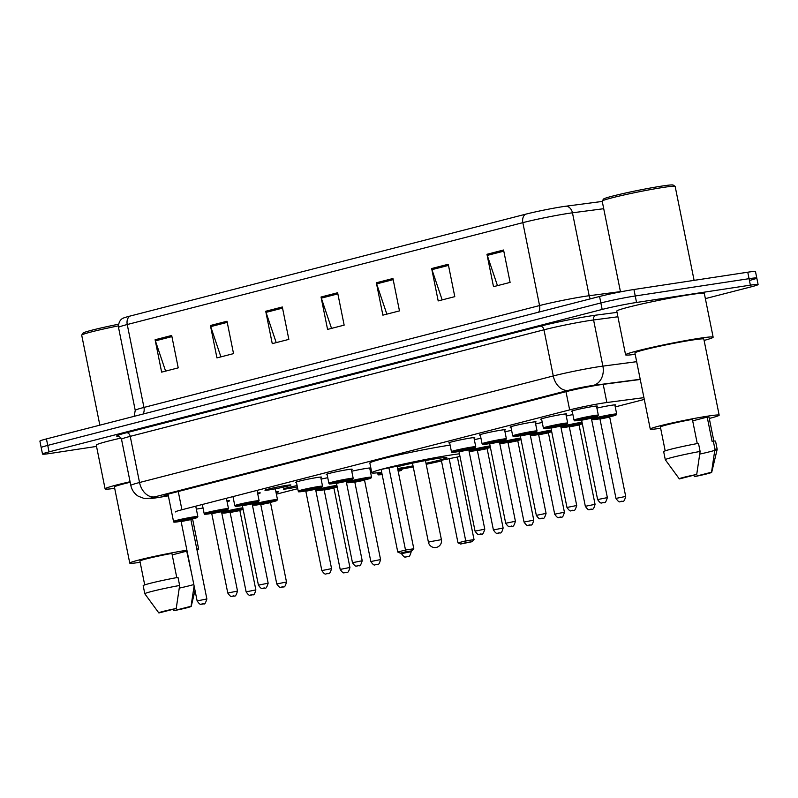 <?xml version="1.0" encoding="UTF-8"?>
<svg xmlns="http://www.w3.org/2000/svg" width="798" height="798" viewBox="0 0 798 798"><rect width="100%" height="100%" fill="white"/><g stroke="black" fill="none" stroke-linecap="round" stroke-linejoin="round"><path stroke-width="1.2" d="M351.758 471.229A13.237 0.668 -11.4 0 1 366.422 468.396A13.237 0.668 -11.4 0 1 370.541 468.057A13.237 0.668 -11.4 0 1 369.783 468.446M297.375 486.92A13.237 0.668 -11.4 0 1 287.44 488.735A13.237 0.668 -11.4 0 1 283.32 489.074A13.237 0.668 -11.4 0 1 297.105 485.603M275.918 491.857A13.237 0.668 -11.4 0 1 278.622 491.728A13.237 0.668 -11.4 0 1 276.078 492.655M596.894 408.097A13.237 0.668 -11.4 0 1 611.567 405.264A13.237 0.668 -11.4 0 1 615.687 404.925A13.237 0.668 -11.4 0 1 614.929 405.314M226.931 500.925A13.237 0.668 -11.4 0 1 229.625 500.795A13.237 0.668 -11.4 0 1 227.091 501.713M257.574 493.034A13.237 0.668 -11.4 0 1 260.268 492.905A13.237 0.668 -11.4 0 1 257.734 493.822M286.791 485.344A13.237 0.668 -11.4 0 1 290.911 485.014A13.237 0.668 -11.4 0 1 283.17 487.199A13.237 0.668 -11.4 0 1 269.086 489.902A13.237 0.668 -11.4 0 1 264.966 490.241A13.237 0.668 -11.4 0 1 272.707 488.057A13.237 0.668 -11.4 0 1 286.791 485.344M296.467 482.411A13.237 0.668 -11.4 0 1 295.609 482.351A13.237 0.668 -11.4 0 1 303.35 480.167A13.237 0.668 -11.4 0 1 317.434 477.453A13.237 0.668 -11.4 0 1 321.554 477.114A13.237 0.668 -11.4 0 1 320.786 477.513M327.11 474.521A13.237 0.668 -11.4 0 1 326.252 474.461A13.237 0.668 -11.4 0 1 333.993 472.266A13.237 0.668 -11.4 0 1 348.078 469.563A13.237 0.668 -11.4 0 1 352.197 469.224A13.237 0.668 -11.4 0 1 351.429 469.623M510.969 427.179A13.237 0.668 -11.4 0 1 510.112 427.11A13.237 0.668 -11.4 0 1 517.852 424.925A13.237 0.668 -11.4 0 1 531.927 422.222A13.237 0.668 -11.4 0 1 536.057 421.883A13.237 0.668 -11.4 0 1 535.288 422.272M541.613 419.289A13.237 0.668 -11.4 0 1 540.755 419.219A13.237 0.668 -11.4 0 1 548.495 417.035A13.237 0.668 -11.4 0 1 562.57 414.322A13.237 0.668 -11.4 0 1 566.7 413.992A13.237 0.668 -11.4 0 1 565.932 414.381M480.326 435.07A13.237 0.668 -11.4 0 1 479.468 435A13.237 0.668 -11.4 0 1 487.209 432.815A13.237 0.668 -11.4 0 1 501.284 430.112A13.237 0.668 -11.4 0 1 505.413 429.773A13.237 0.668 -11.4 0 1 504.645 430.162M449.683 442.96A13.237 0.668 -11.4 0 1 448.825 442.89A13.237 0.668 -11.4 0 1 456.566 440.705A13.237 0.668 -11.4 0 1 470.64 438.002A13.237 0.668 -11.4 0 1 474.77 437.663A13.237 0.668 -11.4 0 1 474.002 438.052M572.246 411.399A13.237 0.668 -11.4 0 1 571.398 411.329A13.237 0.668 -11.4 0 1 579.139 409.145A13.237 0.668 -11.4 0 1 593.213 406.431A13.237 0.668 -11.4 0 1 597.343 406.102A13.237 0.668 -11.4 0 1 596.575 406.491M643.916 397.653L606.859 402.511A24.808 1.257 168.6 0 0 604.026 402.92A24.808 1.257 168.6 0 0 569.652 409.893L181.924 509.742A24.808 1.257 168.6 0 0 175.39 511.947M276.387 494.171L297.724 488.675M370.102 470.042L371.2 469.763M615.248 406.91L644.285 399.439M196.348 509.124L203.041 508.007M566.251 415.997A13.237 0.668 -11.4 0 1 572.894 414.591M535.608 423.888A13.237 0.668 -11.4 0 1 542.251 422.481M504.974 431.778A13.237 0.668 -11.4 0 1 511.608 430.371M474.331 439.668A13.237 0.668 -11.4 0 1 480.965 438.262M321.115 479.119A13.237 0.668 -11.4 0 1 327.749 477.713M640.255 379.479L602.719 384.407A24.808 1.257 168.6 0 0 599.887 384.806A24.808 1.257 168.6 0 0 565.503 391.788L170.582 493.483A24.808 1.257 168.6 0 0 164.049 495.688A24.808 1.257 168.6 0 0 168.298 495.538M96.538 446.411L50.244 453.444A24.808 1.257 -11.4 0 1 42.513 454.072A24.808 1.257 -11.4 0 1 49.047 451.877L602.171 309.434A24.808 1.257 -11.4 0 1 636.545 302.462L750.369 285.155A24.808 1.257 -11.4 0 1 758.1 284.527A24.808 1.257 -11.4 0 1 751.566 286.731L705.372 298.622M42.513 454.072L41.207 447.598A24.808 1.257 -11.4 0 1 47.74 445.394L600.864 302.951A24.808 1.257 -11.4 0 1 635.238 295.978L749.063 278.682A24.808 1.257 -11.4 0 1 756.793 278.053A24.808 1.257 -11.4 0 1 750.26 280.248M129.944 316.098A8.269 5.985 75.6 0 0 127.241 324.527A33.087 1.676 168.6 0 0 118.523 327.459C118.144 319.619 123.78 317.843 123.151 318.193A27.132 1.377 -11.4 0 1 129.944 316.098L525.533 214.233A27.132 1.377 -11.4 0 1 563.119 206.602A27.132 1.377 -11.4 0 1 566.221 206.163L602.251 201.435M756.793 278.053L755.487 271.569A24.808 1.257 -11.4 0 0 747.756 272.208L633.931 289.504A24.808 1.257 -11.4 0 0 599.557 296.477L46.434 438.92A24.808 1.257 -11.4 0 0 39.9 441.124L41.207 447.598A24.808 1.257 -11.4 0 1 47.74 445.394L600.864 302.951A24.808 1.257 -11.4 0 1 635.238 295.978L749.063 278.682A24.808 1.257 -11.4 0 1 756.793 278.053L758.1 284.527M165.605 371.12L155.401 340.866A6.613 4.788 -104.4 0 1 155.101 339.749L161.635 372.137L178.223 367.868L171.69 335.479L155.101 339.749M220.916 356.876L210.712 326.621A6.613 4.788 -104.4 0 1 210.413 325.504L216.946 357.893L233.535 353.624L227.011 321.235L210.413 325.504M276.228 342.631L266.023 312.377A6.613 4.788 -104.4 0 1 265.724 311.26L272.258 343.649L288.846 339.379L282.322 306.991L265.724 311.26M497.473 285.654L487.269 255.4A6.613 4.788 -104.4 0 1 486.97 254.283L493.503 286.672L510.102 282.402L503.568 250.013L486.97 254.283M442.162 299.898L431.957 269.644A6.613 4.788 -104.4 0 1 431.658 268.527L438.192 300.916L454.79 296.647L448.257 264.258L431.658 268.527M386.85 314.143L376.646 283.889A6.613 4.788 -104.4 0 1 376.347 282.771L382.88 315.16L399.469 310.891L392.945 278.502L376.347 282.771M331.539 328.387L321.335 298.133A6.613 4.788 -104.4 0 1 321.035 297.016L327.569 329.404L344.157 325.135L337.634 292.746L321.035 297.016M620.485 291.869L602.191 201.136A37.217 1.885 -11.4 0 1 602.211 201.036L603.507 199.091A35.561 1.796 -11.4 0 1 625.093 193.126A35.561 1.796 -11.4 0 1 662.131 186.034A35.561 1.796 -11.4 0 1 673.143 185.056L675.088 186.343A37.217 1.885 -11.4 0 1 675.158 186.423L694.1 280.357M602.211 201.036A37.217 1.885 -11.4 0 1 624.804 194.792A37.217 1.885 -11.4 0 1 663.557 187.37A37.217 1.885 -11.4 0 1 675.088 186.343M635.188 354.322A44.658 2.264 -11.4 0 1 625.582 354.831A44.658 2.264 -11.4 0 1 651.707 347.449A44.658 2.264 -11.4 0 1 699.238 338.312A44.658 2.264 -11.4 0 1 713.143 337.175A44.658 2.264 -11.4 0 1 704.095 340.427M625.582 354.831L616.764 311.11A44.658 2.264 -11.4 0 1 642.889 303.729A44.658 2.264 -11.4 0 1 690.42 294.592A44.658 2.264 -11.4 0 1 704.325 293.455L713.143 337.175M660.634 428.257A35.152 1.776 -11.4 0 1 650.26 429.065A35.152 1.776 -11.4 0 1 670.819 423.259A35.152 1.776 -11.4 0 1 708.225 416.067A35.152 1.776 -11.4 0 1 719.168 415.169A35.152 1.776 -11.4 0 1 709.282 418.451M650.26 429.065L634.909 352.955A35.152 1.776 -11.4 0 1 655.467 347.14A35.152 1.776 -11.4 0 1 692.873 339.958A35.152 1.776 -11.4 0 1 703.826 339.06L719.168 415.169M692.684 420.845L707.208 417.105A24.808 1.257 -11.4 0 1 709.033 417.214L713.841 441.055M707.208 417.105L712.105 441.404L713.312 441.085A26.464 1.337 -11.4 0 1 715.557 441.184L717.183 449.274A26.464 1.337 -11.4 0 1 717.183 449.314A26.464 1.337 -11.4 0 1 699.786 454.082M711.537 472.207A16.539 0.838 -11.4 0 1 711.706 472.316A16.539 0.838 -11.4 0 1 694.26 476.655L711.537 472.207L714.948 449.184A26.464 1.337 -11.4 0 1 717.183 449.274M713.312 441.085L714.948 449.184M697.262 443.568L692.385 419.359A24.808 1.257 -11.4 0 0 660.395 427.02L665.193 450.86M679.447 478.91A16.539 0.838 -11.4 0 1 679.278 478.85A16.539 0.838 -11.4 0 1 696.714 474.461L679.447 478.91M679.278 478.85L665.313 459.768A26.464 1.337 -11.4 0 1 665.303 459.738A26.464 1.337 -11.4 0 1 700.125 451.439L698.489 443.339A26.464 1.337 -11.4 0 0 663.667 451.638L665.303 459.738M696.714 474.461L700.125 451.439M381.683 472.306A48.379 2.444 -11.4 0 1 371.818 472.795A48.379 2.444 -11.4 0 1 400.117 464.785A48.379 2.444 -11.4 0 1 451.598 454.9A48.379 2.444 -11.4 0 1 459.458 453.813M371.818 472.795L369.853 463.079A48.379 2.444 -11.4 0 1 398.152 455.069A48.379 2.444 -11.4 0 1 449.643 445.174A48.379 2.444 -11.4 0 1 450.112 445.104M397.274 466.77A28.12 1.426 -11.4 0 1 438.052 458.381A28.12 1.426 -11.4 0 1 446.81 457.673A28.12 1.426 -11.4 0 1 426.002 463.279M413.035 465.892A28.12 1.426 -11.4 0 1 400.436 468.067A28.12 1.426 -11.4 0 1 397.613 468.476M405.913 551.757L400.377 553.174L406.312 552.276L411.838 550.849L405.913 551.757L405.504 550.031L413.803 548.765L397.155 466.182L381.105 469.433L397.763 552.026L405.504 550.031L388.855 467.438M459.967 456.316A48.379 2.444 -11.4 0 1 457.384 457.045M441.474 460.965A48.379 2.444 -11.4 0 1 426.212 464.296M413.234 466.91A48.379 2.444 -11.4 0 1 397.873 469.753M466.142 542.6L460.616 544.027L472.067 541.702L466.142 542.6L465.733 540.874L474.032 539.618L457.384 457.025L441.344 460.276L457.992 542.869L465.733 540.874L449.084 458.281M460.616 544.027L457.992 542.869M474.032 539.618L472.067 541.702M400.377 553.174L397.763 552.026M413.803 548.765L411.838 550.849M99.85 425.164L81.705 335.17A37.217 1.885 -11.4 0 1 81.725 335.07L83.022 333.125A35.561 1.796 -11.4 0 1 118.513 324.227M81.725 335.07A37.217 1.885 -11.4 0 1 118.363 325.863M114.703 488.356A44.658 2.264 -11.4 0 1 105.097 488.875A44.658 2.264 -11.4 0 1 130.074 481.743M105.097 488.875L96.279 445.144A44.658 2.264 -11.4 0 1 121.047 438.062M140.149 562.301A35.152 1.776 -11.4 0 1 129.765 563.109A35.152 1.776 -11.4 0 1 149.825 557.403A35.152 1.776 -11.4 0 1 186.922 550.231M129.765 563.109L114.423 486.989A35.152 1.776 -11.4 0 1 130.184 482.281M172.198 554.889L186.722 551.149A24.808 1.257 -11.4 0 1 187.101 551.119M186.722 551.149L191.979 575.348M191.051 606.251A16.539 0.838 -11.4 0 1 191.221 606.35A16.539 0.838 -11.4 0 1 173.774 610.699L191.051 606.251L194.114 585.902M193.834 584.525A26.464 1.337 -11.4 0 1 179.291 588.116M176.777 577.602L171.899 553.403A24.808 1.257 -11.4 0 0 139.899 561.064L144.707 584.894M196.797 549.014A35.152 1.776 -11.4 0 1 198.682 549.214A35.152 1.776 -11.4 0 1 197.016 550.121M158.952 612.944A16.539 0.838 -11.4 0 1 158.792 612.884A16.539 0.838 -11.4 0 1 176.228 608.505L158.952 612.944M158.792 612.884L144.827 593.802A26.464 1.337 -11.4 0 1 144.817 593.772A26.464 1.337 -11.4 0 1 179.64 585.473L178.004 577.383A26.464 1.337 -11.4 0 0 143.181 585.682L144.817 593.772M176.228 608.505L179.64 585.473M603.198 384.337L606.859 402.511M565.972 391.668L569.652 409.893M178.253 491.508L181.924 509.742M640.215 379.269L593.203 385.434A16.539 0.838 168.6 0 0 591.308 385.703A16.539 0.838 168.6 0 0 568.395 390.352L154.662 496.895A16.539 0.838 168.6 0 0 155.45 497.942A16.539 0.838 168.6 0 0 157.675 497.593L168.348 495.807M157.675 497.593A16.539 9.147 -99.5 0 1 157.136 497.713L144.328 498.541L138.263 496.216C134.313 493.643 131.83 490.052 130.822 485.443A33.087 1.676 -11.4 0 1 139.54 482.511L553.273 375.958A33.087 1.676 -11.4 0 1 599.108 366.661A33.087 1.676 -11.4 0 1 602.889 366.122L593.582 319.968A33.087 1.676 168.6 0 0 589.802 320.507A33.087 1.676 168.6 0 0 543.967 329.803L130.234 436.356A33.087 1.676 168.6 0 0 121.515 439.289C119.441 436.356 118.403 435.319 118.413 436.197M118.742 436.257A37.217 1.885 -11.4 0 1 126.453 432.755L540.186 326.212A4.14 2.993 -104.4 0 1 543.967 329.803L553.273 375.958A16.539 11.96 75.6 0 0 568.395 390.352M540.186 326.212A37.217 1.885 -11.4 0 1 591.747 315.749A37.217 1.885 -11.4 0 1 596.006 315.14L617.024 312.377M750.369 285.155L747.756 272.208M636.545 302.462L633.931 289.504M602.171 309.434L599.557 296.477M49.047 451.877L46.434 438.92M593.203 385.434A16.539 13.297 -97.5 0 0 602.889 366.122L636.674 361.684M617.911 316.776L593.582 319.968A4.14 3.322 82.5 0 1 596.006 315.14M154.662 496.895A16.539 11.96 75.6 0 1 139.54 482.511L130.234 436.356A4.14 2.993 -104.4 0 0 126.453 432.755M143.051 414.042A8.269 5.985 75.6 0 0 143.959 407.439L539.558 305.564A33.087 1.676 -11.4 0 1 585.393 296.267A33.087 1.676 -11.4 0 1 589.173 295.729L620.435 291.619M134.154 416.327L135.241 410.372A33.087 1.676 -11.4 0 1 143.959 407.439L127.241 324.527L522.84 222.652A8.269 5.985 -104.4 0 1 525.533 214.233M603.717 208.707L572.455 212.807A33.087 1.676 168.6 0 0 568.675 213.345A33.087 1.676 168.6 0 0 522.84 222.652L539.558 305.564A8.269 5.985 75.6 0 1 538.64 312.168M566.221 206.163A8.269 6.653 -97.5 0 1 572.455 212.807L589.173 295.729A8.269 6.653 82.5 0 0 590.37 298.841M321.335 298.133L337.863 293.883M376.646 283.889L393.175 279.639M431.957 269.644L448.486 265.395M487.269 255.4L503.797 251.151M266.023 312.377L282.552 308.118M210.712 326.621L227.231 322.362M155.401 340.866L171.919 336.606M430.172 541.682L428.436 542.271A6.613 6.613 0 0 0 436.566 547.368A6.613 6.613 0 0 0 441.404 539.648L430.172 541.682M594.46 415.489A12.409 0.628 -11.4 0 1 598.32 415.169L597.453 416.327L591.348 417.953A11.581 0.589 168.6 0 0 594.071 416.436A11.581 0.589 168.6 0 0 578.021 419.688A11.581 0.589 168.6 0 0 578.58 420.426A11.581 0.589 168.6 0 0 581.513 419.938L578.54 420.436C571.777 421.135 575.697 420.835 574.001 420.077A12.409 0.628 -11.4 0 1 581.253 418.022A12.409 0.628 -11.4 0 1 594.46 415.489M581.034 419.598L590.201 417.434L582.53 419.419M581.622 420.217L597.622 499.568L607.358 497.613L591.358 418.262L581.622 420.217L580.974 419.588L582.49 419.419M602.749 502.78L603.857 502.501L602.749 502.78M563.817 423.379A12.409 0.628 -11.4 0 1 567.677 423.06L566.809 424.217L560.705 425.853A11.581 0.589 168.6 0 0 563.428 424.327A11.581 0.589 168.6 0 0 547.378 427.578A11.581 0.589 168.6 0 0 547.937 428.317A11.581 0.589 168.6 0 0 550.869 427.828L547.897 428.327C541.134 429.025 545.054 428.726 543.358 427.967A12.409 0.628 -11.4 0 1 550.61 425.913A12.409 0.628 -11.4 0 1 563.817 423.379M550.391 427.489L559.558 425.324L550.331 427.479L550.979 428.107L560.715 426.152L576.715 505.503C574.121 513.942 573.503 508.845 571.917 510.71C571.169 509.822 571.019 513.353 566.979 507.468L576.715 505.503M572.106 510.67L573.213 510.391L572.106 510.67M533.174 431.269A12.409 0.628 -11.4 0 1 537.034 430.95L536.166 432.117L530.062 433.743A11.581 0.589 168.6 0 0 532.785 432.217A11.581 0.589 168.6 0 0 516.735 435.479A11.581 0.589 168.6 0 0 517.294 436.207A11.581 0.589 168.6 0 0 520.226 435.718L517.254 436.217C510.491 436.915 514.411 436.616 512.715 435.858A12.409 0.628 -11.4 0 1 519.967 433.803A12.409 0.628 -11.4 0 1 533.174 431.269M519.747 435.389L528.914 433.214L521.244 435.199M520.336 436.007L536.336 515.358L546.071 513.393L530.072 434.042L520.336 436.007L519.688 435.379L521.204 435.199M541.463 518.56L542.57 518.281L541.463 518.56M502.531 439.159A12.409 0.628 -11.4 0 1 506.391 438.84L505.523 440.007L499.418 441.633A11.581 0.589 168.6 0 0 502.142 440.107A11.581 0.589 168.6 0 0 486.102 443.369A11.581 0.589 168.6 0 0 486.65 444.097A11.581 0.589 168.6 0 0 489.583 443.618L486.61 444.107C479.847 444.805 483.768 444.506 482.072 443.748A12.409 0.628 -11.4 0 1 489.324 441.693A12.409 0.628 -11.4 0 1 502.531 439.159M489.104 443.279L498.271 441.104L490.6 443.089M489.693 443.897L505.693 523.249L515.428 521.284L499.428 441.932L489.693 443.897L489.044 443.269L490.561 443.089M510.82 526.461L511.927 526.171L510.82 526.461M471.887 447.05A12.409 0.628 -11.4 0 1 475.748 446.73L474.88 447.897L468.775 449.523A11.581 0.589 168.6 0 0 471.498 447.997A11.581 0.589 168.6 0 0 455.459 451.259A11.581 0.589 168.6 0 0 456.007 451.987A11.581 0.589 168.6 0 0 458.94 451.508L455.967 451.997C449.204 452.695 453.124 452.396 451.429 451.638A12.409 0.628 -11.4 0 1 458.69 449.583A12.409 0.628 -11.4 0 1 471.887 447.05M458.461 451.169L467.628 448.995L459.957 450.98M459.05 451.788L475.049 531.139L484.785 529.174L468.785 449.823L459.05 451.788L458.401 451.159L459.917 450.98M480.177 534.351L481.284 534.062L480.177 534.351M349.315 478.61A12.409 0.628 -11.4 0 1 353.185 478.301L352.307 479.458L346.202 481.084A11.581 0.589 168.6 0 0 348.926 479.568A11.581 0.589 168.6 0 0 332.886 482.82A11.581 0.589 168.6 0 0 333.434 483.558A11.581 0.589 168.6 0 0 336.367 483.069L333.404 483.558C326.631 484.266 330.552 483.957 328.856 483.199A12.409 0.628 -11.4 0 1 336.118 481.154A12.409 0.628 -11.4 0 1 349.315 478.61M335.898 482.73L345.055 480.566L337.384 482.541M336.477 483.349L352.477 562.7L362.212 560.745L346.212 481.394L336.477 483.349L335.828 482.72L337.355 482.551M357.614 565.912L358.711 565.632L357.614 565.912M318.671 486.501A12.409 0.628 -11.4 0 1 322.542 486.191L321.664 487.349L315.559 488.975A11.581 0.589 168.6 0 0 318.282 487.458A11.581 0.589 168.6 0 0 302.243 490.71A11.581 0.589 168.6 0 0 302.791 491.448A11.581 0.589 168.6 0 0 305.724 490.96L302.761 491.448C295.988 492.157 299.918 491.847 298.213 491.089A12.409 0.628 -11.4 0 1 305.474 489.044A12.409 0.628 -11.4 0 1 318.671 486.501M305.255 490.62L314.412 488.456L305.185 490.61L305.834 491.239L315.569 489.284L331.569 568.635C328.976 577.074 328.357 571.966 326.771 573.842C326.023 572.954 325.873 576.485 321.843 570.59L331.569 568.635M326.971 573.802L328.068 573.523L326.971 573.802M232.976 496.595L234.802 505.643A12.409 0.628 -11.4 0 1 242.063 503.588A12.409 0.628 -11.4 0 1 255.26 501.054A12.409 0.628 -11.4 0 1 259.121 500.735L258.253 501.902L252.148 503.528A11.581 0.589 168.6 0 0 254.871 502.002A11.581 0.589 168.6 0 0 238.831 505.264A11.581 0.589 168.6 0 0 239.38 505.992A11.581 0.589 168.6 0 0 242.313 505.503M241.834 505.174L251.001 502.999L243.33 504.984M242.422 505.792L258.422 585.143L268.158 583.178L252.158 503.827L242.422 505.792L241.774 505.164L243.29 504.984M263.549 588.355L264.657 588.066L263.549 588.355M224.617 508.944A12.409 0.628 -11.4 0 1 228.477 508.625L227.61 509.792L221.505 511.418A11.581 0.589 168.6 0 0 224.228 509.892A11.581 0.589 168.6 0 0 208.188 513.154A11.581 0.589 168.6 0 0 208.737 513.882A11.581 0.589 168.6 0 0 211.669 513.403L208.697 513.892C201.934 514.59 205.854 514.291 204.158 513.533A12.409 0.628 -11.4 0 1 211.42 511.478A12.409 0.628 -11.4 0 1 224.617 508.944M211.191 513.064L220.358 510.89L211.131 513.054L211.779 513.683L221.515 511.718L237.515 591.069C234.921 599.507 234.303 594.41 232.717 596.286C231.969 595.388 231.819 598.919 227.779 593.034L237.515 591.069M232.906 596.246L234.013 595.956L232.906 596.246M193.974 516.835A12.409 0.628 -11.4 0 1 197.834 516.515L196.966 517.683L190.862 519.308A11.581 0.589 168.6 0 0 193.585 517.782A11.581 0.589 168.6 0 0 177.545 521.044A11.581 0.589 168.6 0 0 178.094 521.772A11.581 0.589 168.6 0 0 181.026 521.293L178.054 521.782C171.291 522.481 175.211 522.181 173.515 521.423A12.409 0.628 -11.4 0 1 180.777 519.368A12.409 0.628 -11.4 0 1 193.974 516.835M180.548 520.954L189.715 518.78L182.044 520.765M181.136 521.573L197.136 600.924L206.872 598.959L190.872 519.608L181.136 521.573L180.488 520.944L182.004 520.765M202.263 604.136L203.37 603.847L202.263 604.136M616.674 413.992L616.006 415.07L609.702 416.785A11.581 0.589 168.6 0 0 612.415 415.259A11.581 0.589 168.6 0 0 596.375 418.521A11.581 0.589 168.6 0 0 596.934 419.249A11.581 0.589 168.6 0 0 599.857 418.77L596.894 419.259C590.131 419.957 594.051 419.658 592.355 418.9A12.409 0.628 -11.4 0 1 599.607 416.845A12.409 0.628 -11.4 0 1 612.814 414.312A12.409 0.628 -11.4 0 1 616.674 413.992L614.829 404.865M599.388 418.431L608.545 416.257L600.884 418.242M608.146 416.795L610.061 416.257L609.702 417.085L599.976 419.05L599.328 418.421L600.844 418.252M625.702 496.436C623.547 504.506 622.46 499.937 620.904 501.653C620.166 500.755 620.006 504.286 615.976 498.401L625.702 496.436L609.702 417.085M622.211 501.324L621.103 501.613L622.211 501.324M582.201 423.09A11.581 0.589 168.6 0 0 581.782 423.159A11.581 0.589 168.6 0 0 565.732 426.411A11.581 0.589 168.6 0 0 566.291 427.139A11.581 0.589 168.6 0 0 569.213 426.661L566.251 427.149C559.488 427.848 563.408 427.548 561.712 426.79A12.409 0.628 -11.4 0 1 568.874 424.755A12.409 0.628 -11.4 0 1 582.031 422.222M568.745 426.322L577.902 424.157L568.685 426.312L569.333 426.94L579.059 424.975L579.418 424.147L577.503 424.686M595.059 504.326C592.904 512.396 591.817 507.827 590.261 509.543C589.523 508.645 589.363 512.176 585.333 506.291L595.059 504.326L579.059 424.975M591.567 509.214L590.46 509.503L591.567 509.214M579.059 424.676A11.581 0.589 168.6 0 0 582.36 423.878L579.059 424.676M538.58 434.551L535.608 435.04C528.845 435.738 532.765 435.439 531.069 434.681A12.409 0.628 -11.4 0 1 538.241 432.656A12.409 0.628 -11.4 0 1 551.388 430.112M551.558 430.98A11.581 0.589 168.6 0 0 551.139 431.05A11.581 0.589 168.6 0 0 535.089 434.302A11.581 0.589 168.6 0 0 535.648 435.04A11.581 0.589 168.6 0 0 538.57 434.551M538.101 434.212L547.258 432.047L539.598 434.022M546.859 432.576L548.775 432.037L548.416 432.865L538.69 434.83L538.042 434.202L539.558 434.032M564.415 512.226C562.261 520.286 561.174 515.717 559.617 517.433C558.879 516.535 558.72 520.067 554.69 514.181L564.415 512.226L548.416 432.865M560.924 517.104L559.817 517.393L560.924 517.104M548.416 432.566A11.581 0.589 168.6 0 0 551.717 431.768L548.416 432.566M520.914 438.87A11.581 0.589 168.6 0 0 520.495 438.94A11.581 0.589 168.6 0 0 504.446 442.192A11.581 0.589 168.6 0 0 505.004 442.93C498.201 443.638 502.122 443.329 500.426 442.571A12.409 0.628 -11.4 0 1 507.598 440.546A12.409 0.628 -11.4 0 1 520.745 438.002M507.458 442.102L516.615 439.937L508.954 441.912M516.226 440.466L518.131 439.927L517.772 440.765L508.047 442.72L507.398 442.092L508.915 441.922M533.772 520.116C531.618 528.176 530.53 523.608 528.984 525.323C528.236 524.436 528.077 527.957 524.047 522.072L533.772 520.116L517.772 440.765M530.281 525.004L529.174 525.284L530.281 525.004M505.004 442.93A11.581 0.589 168.6 0 0 507.927 442.441L504.964 442.93M517.772 440.456A11.581 0.589 168.6 0 0 521.074 439.668L517.772 440.456M490.271 446.77A11.581 0.589 168.6 0 0 489.852 446.83A11.581 0.589 168.6 0 0 473.803 450.082A11.581 0.589 168.6 0 0 474.361 450.82A11.581 0.589 168.6 0 0 477.294 450.331L474.321 450.83C467.558 451.528 471.478 451.229 469.783 450.461A12.409 0.628 -11.4 0 1 476.955 448.436A12.409 0.628 -11.4 0 1 490.102 445.902M476.815 449.992L485.972 447.828L478.311 449.813M485.583 448.356L487.488 447.818L487.129 448.656L477.404 450.611L476.755 449.982L478.271 449.813M503.129 528.007C500.974 536.066 499.887 531.498 498.341 533.214C497.593 532.326 497.433 535.857 493.403 529.962L503.129 528.007L487.129 448.656M499.638 532.894L498.531 533.174L499.638 532.894M487.129 448.346A11.581 0.589 168.6 0 0 490.431 447.558L487.129 448.346M382.392 474.501C375.629 475.199 379.549 474.9 377.853 474.142A12.409 0.628 -11.4 0 1 381.803 472.865M381.973 473.733A11.581 0.589 168.6 0 0 382.132 474.531M411.199 551.677C409.045 559.737 407.958 555.179 406.411 556.884C405.663 555.997 405.504 559.528 401.474 553.642L411.199 551.677L411.08 551.049M407.708 556.565L406.601 556.844L407.708 556.565M400.985 469.204A12.409 0.628 -11.4 0 1 402.172 469.234L402.122 468.995M402.172 469.234L401.504 470.311L398.182 471.309A11.581 0.589 168.6 0 0 398.022 470.491M371.529 477.124L370.861 478.202L364.556 479.917A11.581 0.589 168.6 0 0 367.279 478.391A11.581 0.589 168.6 0 0 351.23 481.653A11.581 0.589 168.6 0 0 351.788 482.381C344.985 483.089 348.906 482.79 347.21 482.032A12.409 0.628 -11.4 0 1 354.462 479.977A12.409 0.628 -11.4 0 1 367.669 477.443A12.409 0.628 -11.4 0 1 371.529 477.124L369.693 467.987M354.242 481.563L363.409 479.389L355.738 481.374M363.01 479.927L364.915 479.389L364.556 480.216L354.831 482.182L354.182 481.553L355.699 481.374M380.566 559.568C378.402 567.627 377.314 563.069 375.768 564.785C375.02 563.887 374.861 567.418 370.831 561.533L380.566 559.568L364.556 480.216M377.065 564.455L375.958 564.745L377.065 564.455M351.788 482.381A11.581 0.589 168.6 0 0 354.721 481.902L351.748 482.391M337.055 486.221A11.581 0.589 168.6 0 0 336.636 486.281A11.581 0.589 168.6 0 0 320.587 489.543A11.581 0.589 168.6 0 0 321.145 490.271A11.581 0.589 168.6 0 0 324.078 489.792L321.105 490.281C314.342 490.979 318.262 490.68 316.567 489.922A12.409 0.628 -11.4 0 1 323.739 487.887A12.409 0.628 -11.4 0 1 336.886 485.354M323.599 489.453L332.766 487.279L325.095 489.264M332.367 487.817L334.272 487.279L333.923 488.107L324.188 490.072L323.539 489.443L325.055 489.264M349.923 567.458C347.758 575.528 346.671 570.959 345.125 572.675C344.377 571.777 344.227 575.308 340.187 569.423L349.923 567.458L333.923 488.107M346.422 572.346L345.315 572.635L346.422 572.346M333.913 487.807A11.581 0.589 168.6 0 0 337.215 487.009L333.913 487.807M277.475 499.568L276.806 500.635L270.502 502.351A11.581 0.589 168.6 0 0 273.225 500.835A11.581 0.589 168.6 0 0 257.175 504.087A11.581 0.589 168.6 0 0 257.734 504.825A11.581 0.589 168.6 0 0 260.667 504.336L257.694 504.825C250.931 505.533 254.851 505.224 253.156 504.466A12.409 0.628 -11.4 0 1 260.407 502.421A12.409 0.628 -11.4 0 1 273.614 499.877A12.409 0.628 -11.4 0 1 277.475 499.568L275.31 488.825M260.188 503.997L269.345 501.832L261.684 503.807M268.956 502.361L270.861 501.822L270.502 502.65L260.776 504.615L260.128 503.987L261.644 503.817M286.502 582.011C284.347 590.071 283.26 585.503 281.714 587.218C280.966 586.331 280.806 589.852 276.776 583.966L286.502 582.011L270.502 502.65M283.011 586.889L281.903 587.178L283.011 586.889M243.001 508.655A11.581 0.589 168.6 0 0 242.582 508.725A11.581 0.589 168.6 0 0 226.532 511.977A11.581 0.589 168.6 0 0 227.091 512.715A11.581 0.589 168.6 0 0 230.024 512.226L227.051 512.715C220.288 513.423 224.208 513.114 222.512 512.356A12.409 0.628 -11.4 0 1 229.684 510.331A12.409 0.628 -11.4 0 1 242.831 507.787M229.545 511.887L238.702 509.723L229.485 511.877L230.133 512.506L239.859 510.55L240.218 509.713L238.313 510.251M255.859 589.902C253.704 597.961 252.617 593.393 251.071 595.109C250.323 594.221 250.163 597.742 246.133 591.857L255.859 589.902L239.859 510.55M252.368 594.789L251.26 595.069L252.368 594.789M239.859 510.241A11.581 0.589 168.6 0 0 243.161 509.453L239.859 510.241M130.822 485.443L121.515 439.289M157.136 497.713L168.358 495.837M118.523 327.459L135.241 410.372M711.706 472.316L717.183 449.314M412.486 463.179L428.436 542.271M425.454 460.566L441.404 539.648M191.221 606.35L195.021 590.4M198.682 549.214L192.577 518.909M607.358 497.613C604.764 506.052 604.146 500.945 602.56 502.82C601.812 501.932 601.652 505.463 597.622 499.568M598.32 415.169L596.485 406.032M574.001 420.077L572.156 410.94M589.802 417.962L591.707 417.424L591.358 418.262M567.677 423.06L565.842 413.923M543.358 427.967L541.513 418.83M566.979 507.468L550.979 428.107M559.159 425.853L561.064 425.324L560.715 426.152M546.071 513.393C543.478 521.832 542.859 516.735 541.273 518.6C540.525 517.712 540.376 521.244 536.336 515.358M537.034 430.95L535.199 421.813M512.715 435.858L510.87 426.721M528.515 433.753L530.421 433.214L530.072 434.042M515.428 521.284C512.835 529.722 512.216 524.625 510.63 526.5C509.882 525.603 509.732 529.134 505.693 523.249M506.391 438.84L504.555 429.703M482.072 443.748L480.226 434.611M497.872 441.643L499.777 441.104L499.428 441.932M484.785 529.174C482.192 537.613 481.573 532.515 479.987 534.391C479.239 533.493 479.089 537.024 475.049 531.139M475.748 446.73L473.912 437.593M451.429 451.638L449.583 442.501M467.229 449.533L469.134 448.995L468.785 449.823M362.212 560.745C359.619 569.183 359 564.076 357.414 565.952C356.666 565.064 356.516 568.585 352.477 562.7M353.185 478.301L351.339 469.164M328.856 483.199L327.02 474.072M344.656 481.094L346.561 480.556L346.212 481.394M322.542 486.191L320.696 477.054M298.213 491.089L296.377 481.962M321.843 570.59L305.834 491.239M314.013 488.984L315.918 488.446L315.569 489.284M242.313 505.513L239.34 506.002C232.577 506.7 236.497 506.401 234.802 505.643M268.158 583.178C265.564 591.617 264.946 586.52 263.36 588.395C262.612 587.498 262.462 591.029 258.422 585.143M259.121 500.735L257.036 490.401M250.602 503.538L252.507 502.999L252.158 503.827M228.477 508.625L226.393 498.291M204.158 513.533L202.333 504.486M227.779 593.034L211.779 513.683M219.959 511.428L221.864 510.89L221.515 511.718M206.872 598.959C204.278 607.398 203.66 602.3 202.074 604.176C201.325 603.278 201.176 606.809 197.136 600.924M197.834 516.515L195.749 506.181M173.515 521.423L168.019 494.171M189.316 519.318L191.221 518.78L190.872 519.608M615.976 498.401L599.976 419.05M592.355 418.9L592.126 417.783M585.333 506.291L569.333 426.94M561.712 426.79L561.483 425.673M554.69 514.181L538.69 434.83M531.069 434.681L530.84 433.563M524.047 522.072L508.047 442.72M500.426 442.571L500.196 441.454M493.403 529.962L477.404 450.611M469.783 450.461L469.553 449.344M401.474 553.642L401.354 553.034M377.853 474.142L377.584 472.795M370.831 561.533L354.831 482.182M347.21 482.032L346.98 480.905M340.187 569.423L324.188 490.072M316.567 489.922L316.337 488.795M276.776 583.966L260.776 504.615M253.156 504.466L252.926 503.348M246.133 591.857L230.133 512.506M222.512 512.356L222.283 511.239"/></g></svg>
